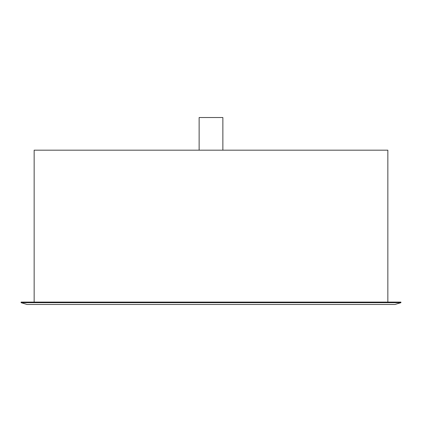 <?xml version="1.0" encoding="UTF-8"?>
<svg xmlns="http://www.w3.org/2000/svg" width="422" height="422" viewBox="0 0 422 422"><rect width="100%" height="100%" fill="white"/><g stroke="black" fill="none" stroke-linecap="round" stroke-linejoin="round"><path stroke-width="0.63" d="M400.9 302.685L394.966 304.468L27.034 304.468L21.1 302.685L21.1 302.094L400.9 302.094L400.9 302.685L21.1 302.685M199.131 150.174L199.131 117.532L222.869 117.532L222.869 150.174M387.844 302.094L387.844 150.174L34.156 150.174L34.156 302.094"/></g></svg>
